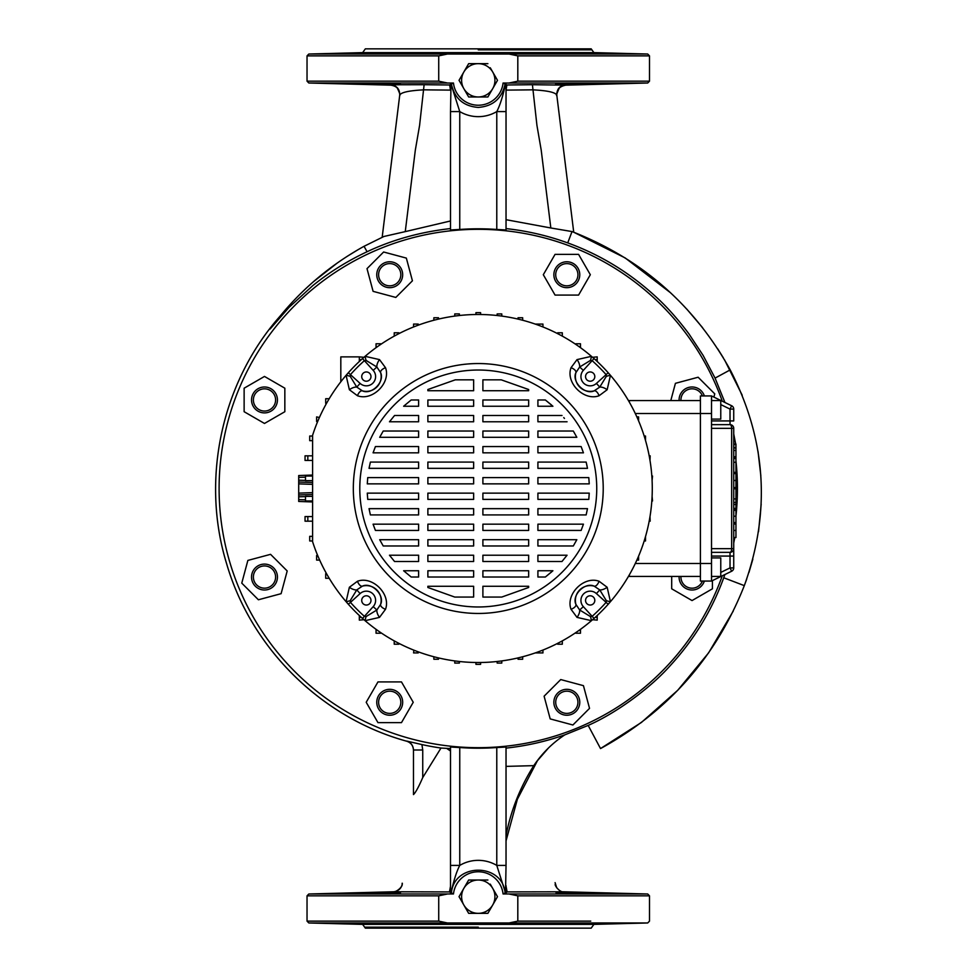 <?xml version="1.0" encoding="UTF-8"?>
<svg xmlns="http://www.w3.org/2000/svg" width="977" height="977" viewBox="0 0 977 977"><rect width="100%" height="100%" fill="white"/><g stroke="black" fill="none" stroke-linecap="round" stroke-linejoin="round"><path stroke-width="1.47" d="M478.266 52.624L593.894 52.624L647.702 54.028L308.842 54.028L362.638 52.624L478.266 52.624M478.266 924.376L362.638 924.376L308.842 922.972L647.702 922.972L593.894 924.376L478.266 924.376M496.78 229.461L496.78 111.586L506.037 111.586L506.037 229.961L496.78 229.461A259.699 259.699 0 0 0 459.752 229.461L450.495 229.961L450.495 111.586L459.752 111.586L451.02 84.144L450.495 111.586M450.495 228.569C420.415 231.952 392.607 239.67 367.071 251.736C347.262 261.042 329.115 272.375 312.628 285.76L288.984 307.437L270.067 329.078C295.335 294.602 326.66 267.014 364.042 246.302L383.949 236.471L405.26 231.622L415.323 150.14L419.597 125.349L424.116 84.706L390.751 84.779C396.784 85.61 399.776 89.066 399.727 95.16C400.875 92.388 408.96 90.605 423.994 89.835L450.495 90.116L449.664 84.987L424.116 84.706M279.3 317.085L279.666 316.633C221.425 382.85 200.676 479.402 226.627 563.705C251.211 648.484 321.628 717.863 406.737 741.213L406.737 741.213C410.89 742.557 413.137 745.536 413.479 750.141C413.222 745.671 410.975 742.691 406.737 741.225C321.616 717.875 251.211 648.496 226.615 563.705C200.651 479.341 221.449 382.703 279.788 316.475L286.566 308.488M421.917 744.572L406.737 741.079C410.963 742.544 413.21 745.524 413.479 750.006L422.736 750.006L421.917 744.572A262.202 262.202 0 0 0 440.993 748.04L450.495 748.577L450.495 751.008L446.587 748.321M459.752 747.539L459.752 865.414L450.495 865.414L450.495 747.039L459.752 747.539A259.699 259.699 0 0 0 496.78 747.539L506.037 747.039L506.037 865.414L496.78 865.414L505.512 892.856L506.037 865.414M495.217 76.353L497.501 80.322L492.701 88.651A16.658 16.658 0 0 0 492.701 71.993L490.259 67.767M497.501 80.322L492.701 71.993A16.658 16.658 0 0 0 478.266 63.664L487.889 63.664M495.217 892.709L497.501 896.678L492.701 905.007A16.658 16.658 0 0 0 492.701 888.349L490.259 884.124M497.501 896.678L492.701 888.349A16.658 16.658 0 0 0 478.266 880.021L487.889 880.021M573.169 52.795L555.583 52.795L573.169 53.442L590.755 53.442L562.141 52.648M383.363 52.795C360.684 53.43 360.684 53.65 383.363 53.442C406.188 52.795 406.188 52.587 383.363 52.795C360.684 53.43 360.684 53.65 383.363 53.442C406.188 52.795 406.188 52.587 383.363 52.795M573.169 84.242C595.848 83.607 595.848 83.387 573.169 83.595C550.356 84.242 550.356 84.449 573.169 84.242C595.848 83.607 595.848 83.387 573.169 83.595C550.356 84.242 550.356 84.449 573.169 84.242M746.758 578.958L744.315 585.638C771 511.667 766.298 439.748 730.21 369.868C694.073 304.8 641.339 258.71 572.034 231.573L550.833 227.983L541.209 150.14L536.935 125.349L532.416 84.706L565.805 85.158L647.702 83.008L503.07 83.033A24.95 24.95 0 0 1 453.475 83.033L451.02 84.144M532.416 84.706L506.88 84.987L503.07 83.033M565.805 85.158L565.805 85.158C559.381 86.367 556.402 89.835 556.853 95.538L556.853 95.538M383.949 236.471L382.178 237.252L399.678 95.538C400.033 89.554 397.053 86.098 390.739 85.158L308.842 83.008L453.475 83.033M376.633 84.083L375.046 84.034M587.959 83.814L579.898 84.083M579.312 84.095L573.792 84.23M571.643 84.278L555.583 84.242M383.363 892.758C360.684 893.393 360.684 893.613 383.363 893.405C406.176 892.758 406.176 892.551 383.363 892.758C360.684 893.393 360.684 893.613 383.363 893.405C406.176 892.758 406.176 892.551 383.363 892.758C406.176 892.551 406.176 892.758 383.363 893.405M450.495 886.383L449.469 891.916L393.365 891.769L308.842 893.992L453.475 893.967A24.95 24.95 0 0 1 503.07 893.967L505.512 892.856M449.469 891.916L453.475 893.967M563.607 891.781L647.702 893.992L503.07 893.967M568.113 892.673L573.169 892.758C550.356 892.551 550.356 892.758 573.169 893.405L590.755 893.405L573.169 892.758C550.356 892.551 550.356 892.758 573.169 893.405L590.755 893.405L573.169 892.758M579.898 892.917L581.498 892.966M370.93 893.1L375.046 892.966M377.22 892.905L382.728 892.77M573.169 924.205C595.848 923.57 595.848 923.35 573.169 923.558C550.356 924.205 550.356 924.413 573.169 924.205C595.848 923.57 595.848 923.35 573.169 923.558C550.356 924.205 550.356 924.413 573.169 924.205M383.363 924.205L400.949 924.205L383.363 923.558L365.777 923.558L394.403 924.352M399.972 924.303L398.005 924.34M579.3 924.059L573.804 924.193M377.232 52.941L382.728 52.807M556.572 52.697L558.526 52.66M383.363 83.595L365.777 83.595L383.363 84.242C406.176 84.449 406.176 84.242 383.363 83.595L365.777 83.595L383.363 84.242C406.176 84.449 406.176 84.242 383.363 83.595M362.638 52.624L365.349 48.85L591.183 48.85L593.894 52.624M593.894 924.376L591.183 928.15L365.349 928.15L362.638 924.376M506.037 766.383L533.772 765.65C542.198 753.182 552.555 742.911 564.84 734.851C545.74 741.531 526.139 745.952 506.037 748.113M724.897 574.537L723.737 577.761C711.964 610.21 694.293 639.324 670.698 665.117C650.743 687.747 617 712.721 588.178 725.41L600.525 748.565L588.178 725.41L564.84 734.851M548.683 747.759L537.423 760.717L517.37 799.259L506.037 840.892M506.037 885.65L506.037 886.798M506.037 835.408C510.947 810.397 520.191 787.132 533.772 765.65M450.495 220.973L405.26 231.622M550.833 227.983L506.037 219.691M724.946 402.487L715.066 378.099L703.122 355.408L689.017 334C677.672 318.807 666.29 306.094 654.871 295.836C629.09 272.302 600.049 254.655 567.722 242.907C547.718 235.652 527.153 230.877 506.037 228.606M567.722 242.907L572.021 231.561L573.731 232.221L625.121 257.904L670.686 292.892M733.727 542.943L734.826 537.533M735.95 531.207L735.95 445.683M735.669 444.046L733.727 433.947M313.483 281.669L337.358 262.947M347.177 256.353L358.205 249.599M686.782 309.086L702.585 327.686M717.668 348.777L723.371 357.887M724.494 359.768L742.215 395.245M758.018 451.337L760.827 475.616M761.181 504.144L758.531 531.659M752.852 559.137L748.968 572.412M450.495 885.907L450.495 882.39M563.668 891.793L507.112 891.891L506.037 886.237M733.251 611.077L708.606 652.856L677.733 690.287L641.413 722.455L600.525 748.565C668.06 711.561 715.982 657.252 744.315 585.638L723.737 577.761M573.731 232.221L556.805 95.16C555.449 92.339 547.364 90.556 532.55 89.835L506.037 90.116L506.88 84.987M450.495 881.535L450.495 857.562M450.495 848.842L450.495 821.584M450.495 817.297L450.495 815.539M450.495 790.967L450.495 767.433M450.495 765.186L450.495 751.008M440.993 748.04L422.736 777.558C418.767 786.741 415.689 792.42 413.479 794.594L413.479 750.006M565.793 84.779C559.748 85.61 556.756 89.066 556.805 95.16M506.037 888.801L506.037 890.084M506.037 892.77L507.112 891.891M450.495 88.48L450.495 87.454M450.495 84.23L449.664 84.987M579.898 52.953L581.51 53.002M383.595 52.795L397.676 52.648M572.937 924.205L558.868 924.352M376.633 924.047L375.021 923.998M496.78 747.539L496.78 865.414A36.344 36.344 0 0 0 459.752 865.414C456.601 871.472 453.694 880.619 451.02 892.856M450.495 865.414L450.495 892.77M459.752 229.461L459.752 111.586A36.344 36.344 0 0 0 496.78 111.586C499.931 105.528 502.85 96.381 505.512 84.144M506.037 111.586L506.037 84.23M308.842 893.992L307.034 895.836L438.722 895.836L447.454 893.992M438.722 895.836L438.722 921.128L447.454 922.972M509.078 893.992L517.81 895.836L517.81 921.128L509.078 922.972M490.32 884.222L494.936 892.233M509.078 54.028L517.81 55.872L517.81 81.164L509.078 83.008M438.722 55.872L438.722 81.164L307.034 81.164L307.034 55.872L438.722 55.872L447.454 54.028M438.722 81.164L447.454 83.008M490.32 67.865L494.936 75.876M487.889 913.336L468.655 913.336L459.031 896.678L468.655 880.021L478.266 880.021A16.658 16.658 0 0 0 463.843 905.007A16.658 16.658 0 0 0 492.701 905.007L487.889 913.336M487.889 96.979L468.655 96.979L459.031 80.322L468.655 63.664L478.266 63.664A16.658 16.658 0 0 0 463.843 88.651A16.658 16.658 0 0 0 492.701 88.651L487.889 96.979M579.776 702.28A12.957 12.957 0 0 1 566.819 715.237A12.957 12.957 0 0 1 553.861 702.28A12.957 12.957 0 0 1 566.819 689.322A12.957 12.957 0 0 1 579.776 702.28M555.718 702.28A11.101 11.101 0 0 0 566.819 713.393A11.101 11.101 0 0 0 577.92 702.28A11.101 11.101 0 0 0 566.819 691.179A11.101 11.101 0 0 0 555.718 702.28M704.368 581.059A12.957 12.957 0 0 1 679.1 576.43M680.957 576.43A11.101 11.101 0 0 0 702.402 581.059M679.1 400.57A12.957 12.957 0 0 1 704.368 395.941M702.402 395.941A11.101 11.101 0 0 0 680.957 400.57M557.659 265.561A12.957 12.957 0 0 1 575.978 265.561A12.957 12.957 0 0 1 575.978 283.88A12.957 12.957 0 0 1 557.659 283.88A12.957 12.957 0 0 1 557.659 265.561M574.671 282.573A11.101 11.101 0 0 0 574.671 266.868A11.101 11.101 0 0 0 558.966 266.868A11.101 11.101 0 0 0 558.966 282.573A11.101 11.101 0 0 0 574.671 282.573M376.756 274.72A12.957 12.957 0 0 1 389.713 261.763A12.957 12.957 0 0 1 402.671 274.72A12.957 12.957 0 0 1 389.713 287.678A12.957 12.957 0 0 1 376.756 274.72M400.826 274.72A11.101 11.101 0 0 0 389.713 263.607A11.101 11.101 0 0 0 378.612 274.72A11.101 11.101 0 0 0 389.713 285.821A11.101 11.101 0 0 0 400.826 274.72M255.327 409.107A12.957 12.957 0 0 1 255.327 390.788A12.957 12.957 0 0 1 273.645 390.788A12.957 12.957 0 0 1 273.645 409.107A12.957 12.957 0 0 1 255.327 409.107M272.339 392.095A11.101 11.101 0 0 0 256.633 392.095A11.101 11.101 0 0 0 256.633 407.8A11.101 11.101 0 0 0 272.339 407.8A11.101 11.101 0 0 0 272.339 392.095M264.486 590.01A12.957 12.957 0 0 1 251.529 577.053A12.957 12.957 0 0 1 264.486 564.095A12.957 12.957 0 0 1 277.444 577.053A12.957 12.957 0 0 1 264.486 590.01M264.486 565.939A11.101 11.101 0 0 0 253.385 577.053A11.101 11.101 0 0 0 264.486 588.154A11.101 11.101 0 0 0 275.599 577.053A11.101 11.101 0 0 0 264.486 565.939M398.885 711.439A12.957 12.957 0 0 1 380.554 711.439A12.957 12.957 0 0 1 380.554 693.12A12.957 12.957 0 0 1 398.885 693.12A12.957 12.957 0 0 1 398.885 711.439M381.86 694.427A11.101 11.101 0 0 0 381.86 710.132A11.101 11.101 0 0 0 397.566 710.132A11.101 11.101 0 0 0 397.566 694.427A11.101 11.101 0 0 0 381.86 694.427M722.284 575.807A259.161 259.161 0 0 1 219.104 488.5A259.161 259.161 0 0 1 722.284 401.193M735.559 457.419A259.161 259.161 0 0 1 735.693 458.518M735.95 460.839A259.161 259.161 0 0 1 735.95 516.161M735.095 523.232A259.161 259.161 0 0 1 734.985 523.977M401.474 722.638L413.234 702.28L401.474 681.922L377.965 681.922L366.204 702.28L377.965 722.638L401.474 722.638M258.404 599.768L281.107 593.674L287.201 570.971L270.568 554.338L247.865 560.419L241.771 583.135L258.404 599.768M244.128 411.708L264.486 423.456L284.844 411.708L284.844 388.199L264.486 376.438L244.128 388.199L244.128 411.708M367.01 268.638L373.092 291.341L395.807 297.435L412.428 280.802L406.347 258.099L383.631 252.005L367.01 268.638M555.058 254.362L543.31 274.72L555.058 295.078L578.579 295.078L590.328 274.72L578.579 254.362L555.058 254.362M713.894 397.102L714.761 393.865L698.14 377.232L675.425 383.326L670.796 400.57M671.688 576.43L671.688 588.801L692.046 600.562L712.416 588.801L712.416 580.619M589.534 708.362L583.44 685.659L560.737 679.565L544.104 696.198L550.198 718.901L572.901 724.995L589.534 708.362M298.706 493.873L298.706 483.127M312.591 501.946L298.706 501.457L312.591 501.946M312.591 484.36L298.706 483.871L298.706 482.015L312.591 482.504L298.706 482.015L298.706 475.543L312.591 475.054M298.706 501.457L298.706 494.985L312.591 494.496M298.706 494.985L298.706 493.129L312.591 492.64M590.181 595.787A4.629 4.629 0 0 0 585.553 600.415A4.629 4.629 0 0 0 590.181 605.044A4.629 4.629 0 0 0 594.81 600.415A4.629 4.629 0 0 0 590.181 595.787M370.979 600.415A4.629 4.629 0 0 0 366.351 595.787A4.629 4.629 0 0 0 361.722 600.415A4.629 4.629 0 0 0 366.351 605.044A4.629 4.629 0 0 0 370.979 600.415M366.351 381.213A4.629 4.629 0 0 0 370.979 376.585A4.629 4.629 0 0 0 366.351 371.956A4.629 4.629 0 0 0 361.722 376.585A4.629 4.629 0 0 0 366.351 381.213M585.553 376.585A4.629 4.629 0 0 0 590.181 381.213A4.629 4.629 0 0 0 594.81 376.585A4.629 4.629 0 0 0 590.181 371.956A4.629 4.629 0 0 0 585.553 376.585M596.739 488.5A118.473 118.473 0 0 1 478.266 606.973A118.473 118.473 0 0 1 359.792 488.5A118.473 118.473 0 0 1 478.266 370.027A118.473 118.473 0 0 1 596.739 488.5M353.32 488.5A124.958 124.958 0 0 1 478.266 363.542A124.958 124.958 0 0 1 603.224 488.5A124.958 124.958 0 0 1 478.266 613.458A124.958 124.958 0 0 1 353.32 488.5M606.351 376.316A7.401 1.722 163.9 0 1 610.442 375.327A174.004 174.004 0 0 1 591.451 620.676A174.004 174.004 0 0 1 312.591 541.698L312.591 435.302A174.004 174.004 0 0 1 610.442 375.327L607.157 389.738L599.084 395.734C584.136 401.413 565.365 382.813 571.044 367.694L577.028 359.609L591.451 356.324A7.401 1.722 -73.9 0 1 590.45 360.428L579.666 367.01L575.917 372.616C571.496 381.836 585.028 395.258 594.163 390.849L599.756 387.1L606.351 376.316L606.094 374.618A171.195 171.195 0 0 0 592.147 360.672L590.45 360.428M379.516 359.609A7.401 3.517 122 0 0 376.866 367.01L366.094 360.428A7.401 1.722 73.9 0 1 365.093 356.324L379.516 359.609L385.5 367.694C391.179 382.63 372.579 401.4 357.46 395.734L349.375 389.738L346.09 375.327A7.401 1.722 -163.9 0 1 350.193 376.316L356.776 387.1A7.401 3.517 148 0 0 349.375 389.738M455.282 379.833L427.877 389.518L427.877 390.727L473.637 390.727L473.637 379.833L455.282 379.833M411.17 399.984L403.623 406.249L418.62 406.249L418.62 399.984L411.17 399.984M394.549 415.506L389.469 421.783L418.62 421.783L418.62 415.506L394.549 415.506M383.216 431.028L379.699 437.305L418.62 437.305L418.62 431.028L383.216 431.028M375.424 446.562L373.08 452.827L418.62 452.827L418.62 446.562L375.424 446.562M370.381 462.084L369.037 468.349L370.381 462.084L418.62 462.084L418.62 468.349L369.037 468.349M367.731 477.606L367.291 483.871L367.731 477.606L418.62 477.606L418.62 483.871L367.291 483.871M367.291 493.129L367.731 499.394L418.62 499.394L418.62 493.129L367.291 493.129L367.352 494.386M369.037 508.651L370.381 514.916L418.62 514.916L418.62 508.651L369.037 508.651M373.08 524.173L375.424 530.438L373.08 524.173L418.62 524.173L418.62 530.438L375.424 530.438M379.699 539.695L383.216 545.972L418.62 545.972L418.62 539.695L379.699 539.695M389.469 555.217L394.549 561.494L418.62 561.494L418.62 555.217L389.469 555.217M403.623 570.751L411.17 577.016L418.62 577.016L418.62 570.751L403.623 570.751M427.877 587.482L454.745 597.057L473.637 597.057L473.637 586.273L427.877 586.273L427.877 587.482M501.25 379.833L482.894 379.833L482.894 390.727L528.655 390.727L528.655 389.518L501.25 379.833M501.787 597.057L528.655 587.482L528.655 586.273L482.894 586.273L482.894 597.057L501.787 597.057M545.361 577.016L552.909 570.751L537.912 570.751L537.912 577.016L545.361 577.016L551.785 571.753M561.983 561.494L567.063 555.217L561.983 561.494L537.912 561.494L537.912 555.217L567.063 555.217M573.316 545.972L576.833 539.695L573.316 545.972L537.912 545.972L537.912 539.695L576.833 539.695M581.12 530.438L583.452 524.173L537.912 524.173L537.912 530.438L581.12 530.438M586.151 514.916L587.495 508.651L586.151 514.916L537.912 514.916L537.912 508.651L587.495 508.651M588.801 499.394L589.241 493.129L588.801 499.394L537.912 499.394L537.912 493.129L589.241 493.129M589.241 483.871L588.801 477.606L537.912 477.606L537.912 483.871L589.241 483.871L589.18 482.614M586.151 462.084L537.912 462.084L537.912 468.349L587.495 468.349L586.151 462.084L586.994 465.834M583.452 452.827L581.12 446.562L537.912 446.562L537.912 452.827L583.452 452.827M576.833 437.305L573.316 431.028L576.833 437.305L537.912 437.305L537.912 431.028L573.316 431.028M564.462 418.449L563.753 417.582M545.361 399.984L537.912 399.984L537.912 406.249L552.909 406.249L545.361 399.984L551.37 404.881M482.894 406.249L482.894 399.984L528.655 399.984L528.655 406.249L482.894 406.249M473.637 399.984L473.637 406.249L427.877 406.249L427.877 399.984L473.637 399.984M482.894 421.783L482.894 415.506L528.655 415.506L528.655 421.783L482.894 421.783M473.637 415.506L473.637 421.783L427.877 421.783L427.877 415.506L473.637 415.506M567.063 421.783L537.912 421.783L537.912 415.506L561.983 415.506M482.894 437.305L482.894 431.028L528.655 431.028L528.655 437.305L482.894 437.305M473.637 431.028L473.637 437.305L427.877 437.305L427.877 431.028L473.637 431.028M482.894 452.827L482.894 446.562L528.655 446.562L528.655 452.827L482.894 452.827M473.637 446.562L473.637 452.827L427.877 452.827L427.877 446.562L473.637 446.562M482.894 468.349L482.894 462.084L528.655 462.084L528.655 468.349L482.894 468.349M473.637 462.084L473.637 468.349L427.877 468.349L427.877 462.084L473.637 462.084M482.894 483.871L482.894 477.606L528.655 477.606L528.655 483.871L482.894 483.871M473.637 477.606L473.637 483.871L427.877 483.871L427.877 477.606L473.637 477.606M482.894 499.394L482.894 493.129L528.655 493.129L528.655 499.394L482.894 499.394M473.637 493.129L473.637 499.394L427.877 499.394L427.877 493.129L473.637 493.129M482.894 514.916L482.894 508.651L528.655 508.651L528.655 514.916L482.894 514.916M473.637 508.651L473.637 514.916L427.877 514.916L427.877 508.651L473.637 508.651M482.894 530.438L482.894 524.173L528.655 524.173L528.655 530.438L482.894 530.438M473.637 524.173L473.637 530.438L427.877 530.438L427.877 524.173L473.637 524.173M482.894 545.972L482.894 539.695L528.655 539.695L528.655 545.972L482.894 545.972M473.637 539.695L473.637 545.972L427.877 545.972L427.877 539.695L473.637 539.695M482.894 561.494L482.894 555.217L528.655 555.217L528.655 561.494L482.894 561.494M473.637 555.217L473.637 561.494L427.877 561.494L427.877 555.217L473.637 555.217M482.894 577.016L482.894 570.751L528.655 570.751L528.655 577.016L482.894 577.016M473.637 570.751L473.637 577.016L427.877 577.016L427.877 570.751L473.637 570.751M349.375 587.262A7.401 3.517 32 0 0 356.776 589.9L350.193 600.684A7.401 1.722 -16.1 0 1 346.09 601.673L349.375 587.262L357.46 581.266C372.396 575.587 391.166 594.187 385.5 609.306L379.516 617.391L365.093 620.676A7.401 1.722 106.1 0 1 366.094 616.572L376.866 609.99A7.401 3.517 58 0 0 379.516 617.391M577.028 617.391A7.401 3.517 -58 0 0 579.666 609.99L590.45 616.572A7.401 1.722 -106.1 0 1 591.451 620.676L577.028 617.391L571.044 609.306C565.353 594.37 583.953 575.6 599.084 581.266L607.157 587.262L610.442 601.673A7.401 1.722 16.1 0 1 606.351 600.684L599.756 589.9A7.401 3.517 -32 0 0 607.157 587.262M599.084 395.734A7.401 3.493 74.4 0 0 594.163 390.849A14.814 14.814 0 0 1 575.917 372.616A7.401 3.493 -164.4 0 0 571.044 367.694M594.016 358.571L583.342 370.356A9.257 9.257 0 0 0 583.635 383.131A9.257 9.257 0 0 0 596.422 383.424L608.195 372.75M583.342 370.356L579.666 367.01A7.401 3.517 -122 0 0 577.028 359.609M607.157 389.738A7.401 3.517 -148 0 0 599.756 387.1L596.422 383.424M348.349 372.75L360.122 383.424L356.776 387.1L362.382 390.849C371.602 395.27 385.023 381.751 380.615 372.616A7.401 3.493 -15.6 0 1 385.5 367.694M362.516 358.571L364.384 360.672A171.195 171.195 0 0 0 350.45 374.618L350.193 376.316M366.094 360.428L364.384 360.672L373.19 370.356A9.257 9.257 0 0 1 372.896 383.131A9.257 9.257 0 0 1 360.122 383.424M373.19 370.356L376.866 367.01L380.615 372.616A14.814 14.814 0 0 1 362.382 390.849A7.401 3.493 105.6 0 0 357.46 395.734M362.516 618.429L373.19 606.644L376.866 609.99L380.615 604.384C385.036 595.164 371.516 581.742 362.382 586.151A7.401 3.493 -105.6 0 1 357.46 581.266M348.349 604.25L350.45 602.382A171.195 171.195 0 0 0 364.384 616.328L366.094 616.572M350.193 600.684L350.45 602.382L360.122 593.576A9.257 9.257 0 0 1 372.896 593.869A9.257 9.257 0 0 1 373.19 606.644M360.122 593.576L356.776 589.9L362.382 586.151A14.814 14.814 0 0 1 380.615 604.384A7.401 3.493 15.6 0 0 385.5 609.306M608.195 604.25L596.422 593.576L599.756 589.9L594.163 586.151C584.93 581.73 571.508 595.249 575.917 604.384A7.401 3.493 164.4 0 1 571.044 609.306M594.016 618.429L592.147 616.328A171.195 171.195 0 0 0 606.094 602.382L606.351 600.684M590.45 616.572L592.147 616.328L583.342 606.644A9.257 9.257 0 0 1 583.635 593.869A9.257 9.257 0 0 1 596.422 593.576M583.342 606.644L579.666 609.99L575.917 604.384A14.814 14.814 0 0 1 594.163 586.151A7.401 3.493 -74.4 0 0 599.084 581.266M711.512 400.57L720.77 400.57L720.77 419.084L711.512 419.084M711.512 576.43L720.77 576.43L720.77 557.916L711.512 557.916M711.512 424.641L730.027 424.641A3.7 3.7 0 0 1 733.727 428.341L733.727 567.906A3.7 3.7 0 0 1 731.651 571.24L711.512 581.059L700.411 581.059L700.411 395.941L711.512 395.941L731.651 405.76L730.027 409.094L720.77 404.576M720.77 572.424L730.027 567.906L730.027 556.072L733.727 556.072L733.727 548.659A3.7 3.7 0 0 1 730.027 552.359L711.512 552.359M733.727 409.094L733.727 420.928L730.027 420.928L730.027 409.094L733.727 409.094A3.7 3.7 0 0 0 731.651 405.76A3.7 3.7 0 0 1 733.727 409.094M711.512 395.941L711.512 548.659L731.651 548.659L731.651 428.341A3.7 1.624 -90 0 0 730.027 424.641L730.027 420.928L711.512 420.928M711.512 581.059L711.512 548.659M730.027 567.906L731.651 571.24A3.7 3.7 0 0 0 733.727 567.906L730.027 567.906M730.027 552.359A3.7 1.624 -90 0 0 731.651 548.659L733.727 548.659A3.7 3.7 0 0 1 730.027 552.359L730.027 556.072L711.512 556.072M733.727 523.977L735.95 523.977L733.727 524.063M735.95 524.063L735.95 537.533L733.727 537.533M733.727 508.37L735.95 508.37L735.95 504.486L733.727 504.486M735.95 498.71L735.95 488.781L735.95 502.459L733.727 502.459M735.95 498.893L733.727 498.893M735.95 498.954L733.727 498.954M733.727 473.589L735.95 473.589L735.95 487.572L733.727 487.572M733.727 448.04L735.95 448.04L735.95 457.419L733.727 457.419L735.95 457.419M735.95 456.735L733.727 456.735M733.727 509.847L735.95 509.847L735.95 523.232L733.727 523.232L735.95 523.232M735.95 510.324L733.727 510.324M735.95 522.548L733.727 522.548M733.727 444.633L735.95 444.633L735.95 447.466L733.727 447.454M733.727 458.518L735.95 458.518L735.95 472.355L735.95 462.121M735.95 462.255L733.727 462.255M735.95 462.28L733.727 462.28M636.87 560.09L638.592 560.09L638.592 556.145M644.173 540.965L645.504 540.965L645.504 536.556M649.18 521.181L650.169 521.181L649.998 516.552M651.83 500.981L652.514 500.981L652.099 496.353M652.099 480.647L652.514 476.019L651.83 476.019M649.998 460.448L650.169 455.819L649.18 455.819M644.173 436.035L645.504 436.035L645.504 440.444M636.87 416.91L638.592 416.91L638.592 420.855M629.286 574.952L629.469 576.43L700.411 576.43M629.286 402.048L629.469 400.57L700.411 400.57M629.469 400.57A3.7 3.7 0 0 0 628.504 400.704A3.7 3.7 0 0 1 629.469 400.57M629.469 576.43A3.7 3.7 0 0 1 628.504 576.296M518.042 657.9L518.042 659.255L522.671 659.255L522.671 656.752M535.201 652.929L538.315 652.929L538.315 651.818M475.958 662.491L475.958 664.36L480.586 664.36L480.586 662.491M480.586 314.509L480.586 312.64L475.958 312.64L475.958 314.509M418.217 325.182L418.217 324.071L413.589 324.071L413.589 326.953M398.848 333.67L398.848 332.791L394.219 332.791L394.219 336.137M395.27 335.563L394.219 335.563M326.513 403.342L325.707 403.342L325.707 398.714L328.48 398.714L328.48 399.947M329.212 398.714L328.48 398.714M363.957 357.301L359.328 356.874L359.328 361.478M361.319 359.646L359.328 359.646M340.814 381.787L340.814 356.874L359.328 356.874M380.676 344.429L380.676 343.77L376.047 343.77L376.047 347.678M377.623 346.554L376.047 346.554M319.406 417.497L316.621 416.91L316.621 421.539L317.659 421.539M312.591 440.664L309.709 440.664L309.709 436.035L312.591 436.035M312.493 440.664L312.493 436.035M312.591 455.819L305.044 455.819L305.044 460.448L307.828 460.448L307.828 455.819M312.591 460.448L307.828 460.448M312.591 476.019L305.483 476.019L305.483 480.647L312.591 480.647M312.591 496.353L305.483 496.353L305.483 500.981L312.591 500.981M312.591 516.552L305.044 516.552L305.044 521.181L307.828 521.181L307.828 516.552M312.591 521.181L307.828 521.181M413.869 650.157L413.589 652.929L418.217 652.929L418.217 651.818M395.27 641.437L394.219 641.437L394.219 644.209L398.848 644.209L398.848 643.33M377.623 630.446L376.047 630.446L376.047 633.23L380.676 633.23L380.676 632.571M376.047 630.446L376.047 629.322M361.319 617.354L359.328 617.354L359.328 620.126L363.957 619.699M329.212 578.286L328.48 578.286L328.48 577.053M326.513 573.658L325.707 573.658L325.707 578.286L328.48 578.286M359.328 617.354L359.328 615.522M319.662 560.09L316.621 560.09L316.621 555.461L317.659 555.461M312.591 536.336L309.709 536.336L309.709 540.965L312.493 540.965L312.493 536.336M578.909 630.446L580.485 630.446L580.485 633.23L575.856 633.23L575.856 632.571M580.485 630.446L580.485 629.322M561.274 641.437L562.312 641.437L562.312 644.209L557.684 644.209L557.684 643.33M538.315 652.929L542.943 652.929L542.943 650.047M501.775 660.916L501.775 663.078L497.159 663.078L497.159 661.478M459.385 661.478L459.385 663.078L454.757 663.078L454.757 660.916M438.49 657.9L438.49 659.255L433.861 659.255L433.861 656.752M433.861 320.248L433.861 317.745L438.49 317.745L438.49 319.1M454.757 316.084L454.757 313.922L459.385 313.922L459.385 315.522M497.159 315.522L497.159 313.922L501.775 313.922L501.775 316.084M518.042 319.1L518.042 317.745L522.671 317.745L522.671 320.248M535.201 324.071L542.943 324.071L542.943 326.953M538.315 324.071L538.315 325.182M557.684 333.67L557.684 332.791L562.312 332.791L562.312 336.137M562.312 335.563L561.274 335.563M592.575 357.301L597.203 356.874L597.203 361.478M597.203 359.646L595.213 359.646M575.856 344.429L575.856 343.77L580.485 343.77L580.485 347.678M580.485 346.554L578.909 346.554M595.213 617.354L597.203 617.354L597.203 620.126L592.575 619.699M597.203 617.354L597.203 615.522M478.266 49.839L591.183 49.839L478.266 49.839M478.266 927.161L365.349 927.161L478.266 927.161M505.097 84.083C501.934 98.506 492.994 106.285 478.266 107.421C463.55 106.285 454.598 98.506 451.435 84.083M367.071 251.736L364.042 246.302M715.066 378.099L729.245 370.405M720.501 375.156L716.495 377.33M739.247 583.696L737.659 583.086M422.736 777.558L422.736 750.006M451.435 892.917C453.951 862.63 502.581 862.63 505.097 892.917M517.81 921.128L590.755 921.128M555.583 921.128L538.425 921.128M307.034 895.836L307.034 921.128L438.722 921.128M517.81 895.836L649.497 895.836L647.702 893.992M517.81 81.164L649.497 81.164L647.702 83.008M517.81 55.872L649.497 55.872L647.702 54.028M305.483 477.155L298.706 477.387M298.706 480.171L305.483 480.403M305.483 496.597L298.706 496.829M298.706 499.613L305.483 499.845M594.163 390.849A14.814 14.814 0 0 1 575.917 372.616M380.615 372.616A14.814 14.814 0 0 1 362.382 390.849M362.382 586.151A14.814 14.814 0 0 1 380.615 604.384M575.917 604.384A14.814 14.814 0 0 1 594.163 586.151M730.027 424.641A3.7 3.7 0 0 1 733.727 428.341L711.512 428.341M711.512 413.527L635.294 413.527M711.512 563.473L635.294 563.473M711.512 576.943L712.563 576.43M712.563 400.57L711.512 400.057M735.95 530.45L733.727 530.45M735.95 480.489L733.727 480.489M735.95 450.421L733.727 450.421M735.95 516.222L733.727 516.222M402.121 883.33C403.501 886.969 395.367 892.489 393.804 891.781C398.86 890.926 401.706 888.081 402.353 883.269M402.121 883.269C403.171 886.835 396.32 892.282 393.316 891.781M562.972 891.769L563.705 891.793C559.613 892.587 554.399 885.199 555.254 884.27L556.719 887.812L555.095 882.622M556.853 95.49L556.853 95.502C555.986 96.002 556.792 93.536 559.271 88.101M397.358 88.199C399.63 92.913 400.411 95.343 399.678 95.502L399.691 95.49M649.497 895.836L649.497 921.128L647.702 922.972M307.034 921.128L308.842 922.972M307.034 81.164L308.842 83.008M307.034 55.872L308.842 54.028M649.497 81.164L649.497 55.872M735.95 488.781L733.727 488.781M735.95 444.046L733.727 444.046M735.95 472.355L733.727 472.355"/></g></svg>
